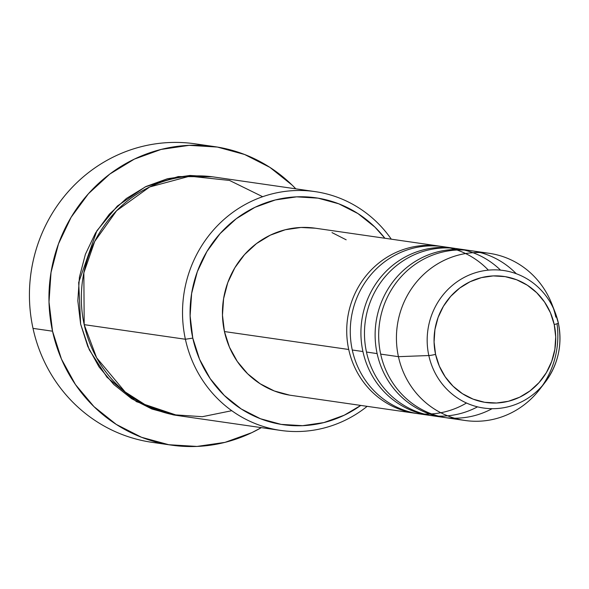 <?xml version="1.0" encoding="UTF-8"?>
<svg xmlns="http://www.w3.org/2000/svg" width="589" height="589" viewBox="0 0 589 589"><rect width="100%" height="100%" fill="white"/><g stroke="black" fill="none" stroke-linecap="round" stroke-linejoin="round"><path stroke-width="0.88" d="M435.565 354.364A63.656 60.777 -81.8 0 1 481.412 277.633A63.656 60.777 -81.8 0 1 554.22 324.554A6.03 0.655 -12.3 0 0 558.335 323.015A6.03 0.655 167.7 0 1 554.22 324.554L555.707 336.901L554.86 349.351L551.709 361.418L546.371 372.638L539.06 382.585L530.048 390.875L519.689 397.192L508.373 401.286L496.542 403.009L484.644 402.287L473.144 399.151L462.475 393.717L453.051 386.2L445.24 376.886L439.335 366.137L435.565 354.364L434.078 342.018L434.925 329.568L438.076 317.5L443.407 306.28L450.725 296.333L459.737 288.043L470.096 281.726L481.412 277.633L493.243 275.91L505.141 276.631L516.641 279.768L527.31 285.201L536.726 292.718L544.545 302.032L550.45 312.781L554.22 324.554A63.656 60.777 -81.8 0 1 508.373 401.286A63.656 60.777 -81.8 0 1 435.565 354.364A6.03 0.655 167.7 0 1 428.821 355.535A6.03 0.655 -12.3 0 0 435.565 354.364M558.328 323A69.487 66.343 98.2 0 0 553.123 307.723A69.487 66.343 98.2 0 0 471.362 274.157A69.487 66.343 98.2 0 0 428.821 355.535A69.487 66.343 -81.8 0 1 473.689 273.311A69.487 66.343 -81.8 0 1 555.125 312.361A69.487 66.343 -81.8 0 1 558.328 323A69.487 66.343 -81.8 0 1 545.002 382.482A69.487 66.343 -81.8 0 1 478.386 407.051A69.487 66.343 -81.8 0 1 428.821 355.535L398.436 356.669L428.821 355.535A69.487 66.343 98.2 0 0 474.462 406.012A69.487 66.343 98.2 0 0 539.495 388.784A69.487 66.343 98.2 0 0 559.55 346.266M466.481 403.016A84.448 80.627 -81.8 0 1 348.725 349.491A84.448 80.627 -81.8 0 1 439.49 246.136A84.448 80.627 -81.8 0 1 441.264 246.416A84.448 80.627 -81.8 0 0 348.725 349.491L224.446 331.555L348.725 349.491A84.448 80.627 -81.8 0 0 415.363 413.301A84.448 80.627 -81.8 0 0 417.137 413.537M477.517 406.844A84.448 80.627 -81.8 0 1 362.927 351.545A84.448 80.627 -81.8 0 1 453.692 248.19L443.046 246.651A84.448 80.627 98.2 0 0 352.274 350.006A84.448 80.627 98.2 0 0 424.264 414.398M492.109 408.685A84.448 80.627 -81.8 0 1 377.129 353.591A84.448 80.627 -81.8 0 1 467.902 250.237L457.248 248.698A84.448 80.627 98.2 0 0 366.476 352.053A84.448 80.627 98.2 0 0 438.466 416.445M557.017 323.736A84.448 80.627 -81.8 0 1 465.074 420.48A84.448 80.627 -81.8 0 1 398.436 356.669L380.678 354.107L398.436 356.669A84.448 80.627 98.2 0 0 458.676 419.28A84.448 80.627 98.2 0 0 539.642 389.417L545.002 382.482C558.173 364.65 562.62 344.83 558.335 323.015L555.125 312.361L551.937 304.196A84.448 80.627 98.2 0 0 452.963 256.73A84.448 80.627 98.2 0 0 398.436 356.669A84.448 80.627 -81.8 0 1 489.201 253.314L471.45 250.752A84.448 80.627 98.2 0 0 380.678 354.107A84.448 80.627 98.2 0 0 456.269 418.676M315.056 191.609L213.859 177.002A120.642 115.186 98.2 0 0 84.19 324.649L185.388 339.257L192.787 338.101A114.612 109.421 -81.8 0 1 251.864 208.867A114.612 109.421 -81.8 0 1 384.882 238.251L374.921 227.111L357.965 213.579L338.756 203.801L318.045 198.154L296.628 196.851L275.328 199.951L254.956 207.321L236.299 218.688L220.08 233.619L206.908 251.525L197.308 271.735L191.631 293.462L190.107 315.866L192.787 338.101L199.575 359.305L210.207 378.661L224.269 395.425L241.232 408.957L260.441 418.735L281.144 424.382L302.562 425.678L323.869 422.585L344.241 415.208L360.755 405.423A114.612 109.421 -81.8 0 1 192.787 338.101L185.388 339.257A120.642 115.186 -81.8 0 1 315.056 191.609A120.642 115.186 -81.8 0 1 391.302 239.178A120.642 115.186 98.2 0 0 250.347 201.828A120.642 115.186 98.2 0 0 185.388 339.257L84.19 324.649L96.633 357.773L125.118 391.928L146.86 405.799L173.151 414.722L202.329 416.703L231.779 410.702M214.617 146.632A150.806 143.981 -81.8 0 1 295.811 188.826L292.188 185.16L269.872 167.357L244.597 154.487L217.348 147.059L189.172 145.343L161.136 149.422L134.336 159.118L109.79 174.079L88.438 193.722L71.114 217.282L58.48 243.875L51.015 272.457L49.005 301.943L52.531 331.195L61.462 359.091L75.451 384.558L93.96 406.624L116.283 424.426L141.551 437.288L168.8 444.724L196.976 446.433L225.013 442.361L251.812 432.657L261.339 427.636A150.806 143.981 -81.8 0 1 171.532 445.144A150.806 143.981 -81.8 0 1 52.531 331.195L33.006 328.375L52.531 331.195A150.806 143.981 -81.8 0 1 214.617 146.632L195.092 143.819A150.806 143.981 98.2 0 0 33.006 328.375A150.806 143.981 -81.8 0 1 204.795 145.571M212.084 176.759L178.276 176.567L145.306 186.853L117.321 206.069L96.868 230.778L78.676 282.44L80.641 324.134L87.79 346.45L98.981 366.829L113.787 384.477L131.642 398.716L151.852 409.009L173.652 414.958L177.628 415.539L136.515 401.691L106.962 377.218L89.285 349.8L80.641 324.134L77.822 300.736L79.427 277.147L85.398 254.279L95.506 233.008L109.37 214.153L126.444 198.441L146.079 186.477L167.526 178.71L189.952 175.456L212.496 176.825M488.377 270.137A84.448 80.627 98.2 0 0 392.178 256.789A84.448 80.627 98.2 0 0 352.274 350.006L362.927 351.545L352.274 350.006A84.448 80.627 98.2 0 0 418.912 413.817L429.565 415.355A84.448 80.627 -81.8 0 1 362.927 351.545A84.448 80.627 -81.8 0 1 455.466 248.462A84.448 80.627 -81.8 0 0 453.692 248.19M439.49 246.136L315.211 228.193A84.448 80.627 98.2 0 0 224.446 331.555L222.473 315.167L223.592 298.66L227.774 282.646L234.849 267.759L244.553 254.566L256.509 243.566L270.255 235.188L285.267 229.754L300.964 227.472L315.343 228.215M489.201 253.314A84.448 80.627 -81.8 0 1 555.839 317.125M500.547 270.145A84.448 80.627 98.2 0 0 405.136 259.58A84.448 80.627 98.2 0 0 366.476 352.053L377.129 353.591L366.476 352.053A84.448 80.627 98.2 0 0 433.114 415.863L443.767 417.402A84.448 80.627 -81.8 0 1 377.129 353.591A84.448 80.627 -81.8 0 1 469.669 250.516A84.448 80.627 -81.8 0 0 467.902 250.237M445.542 417.638A84.448 80.627 -81.8 0 1 443.767 417.402M516.288 273.73A84.448 80.627 98.2 0 0 420.274 261.067A84.448 80.627 98.2 0 0 380.678 354.107A84.448 80.627 98.2 0 0 447.316 417.918L465.074 420.48M161.806 443.384A150.806 143.981 -81.8 0 1 33.006 328.375A150.806 143.981 98.2 0 0 151.999 442.324L171.532 445.144M262.672 196.711L229.548 180.448L189.724 176.192L149.658 186.978L116.607 210.729L94.711 241.431L83.852 272.862L84.19 324.649A120.642 115.186 98.2 0 0 179.387 415.805L280.585 430.412A120.642 115.186 -81.8 0 1 185.388 339.257A120.642 115.186 98.2 0 0 367.168 406.344A120.642 115.186 -81.8 0 1 280.585 430.412M332.005 232.596L346.155 239.797M289.552 395.123L274.297 390.963L260.147 383.763L247.645 373.787L237.279 361.432L229.445 347.171L224.446 331.555A84.448 80.627 98.2 0 0 291.084 395.366L415.363 413.301M431.339 415.591A84.448 80.627 -81.8 0 1 429.565 415.355"/></g></svg>
